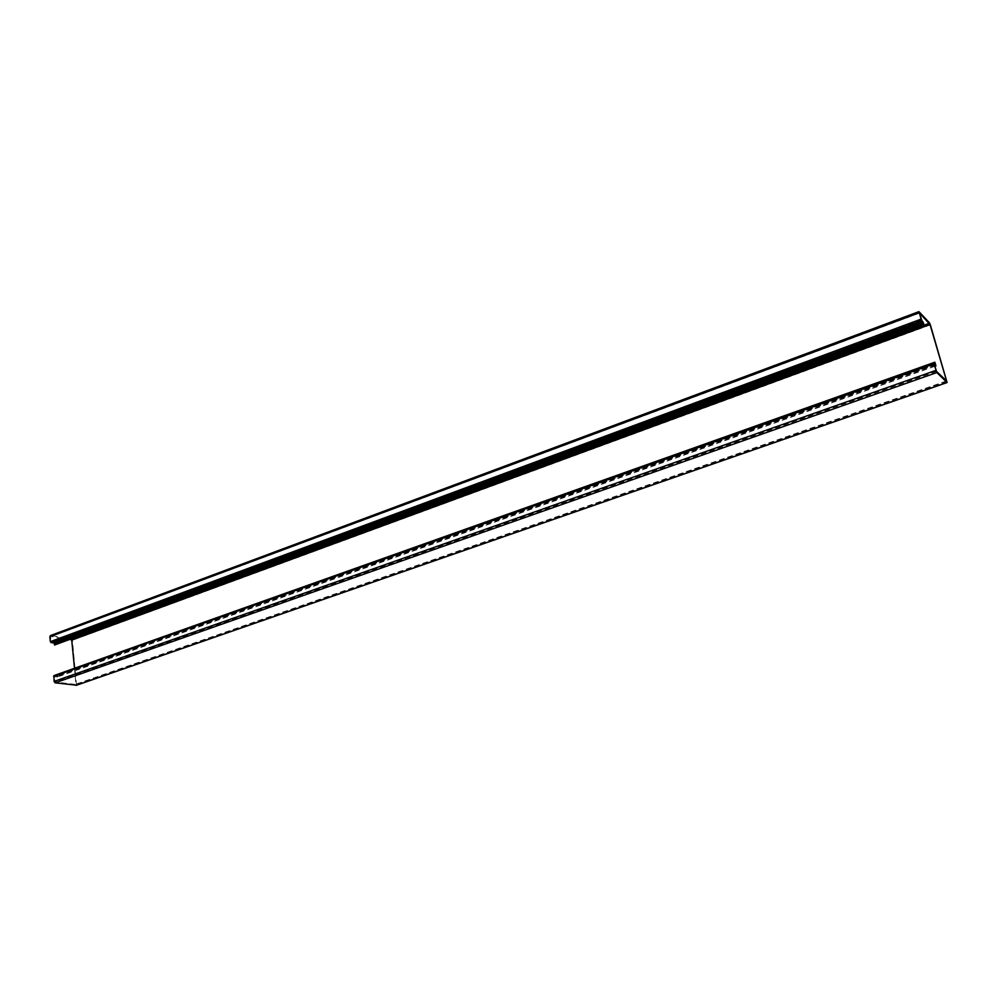 <?xml version="1.0" encoding="UTF-8"?>
<svg xmlns="http://www.w3.org/2000/svg" width="997" height="997" viewBox="0 0 997 997"><rect width="100%" height="100%" fill="white"/><g stroke="black" fill="none" stroke-linecap="round" stroke-linejoin="round"><path stroke-width="0.75" stroke-dasharray="4.99 3.74" d="M76.495 685.176L72.42 640.211L71.335 638.803L50.722 635.588L919.072 311.712M54.997 645.096L53.863 642.08L50.884 641.42L50.61 636.435L70.276 639.463M921.764 320.162L51.944 642.006M74.476 667.965L75.897 684.49L55.047 681.96L54.224 676.776L57.577 676.926L57.764 674.134L935.111 362.459M934.413 364.665L55.209 676.477M57.315 674.408L57.427 676.203L54.174 675.58M934.463 363.569L55.159 675.704M946.938 381.303L76.769 684.204M930.363 324.885L72.42 640.211M929.416 322.779L71.335 638.803M923.945 324.274L54.947 644.473M923.883 324.025L54.972 644.261M923.733 323.377L55.034 643.726M923.633 323.04L55.009 643.464M922.661 320.909L53.863 642.08M921.415 319.8L51.246 641.894M921.091 319.077L50.884 641.42M919.359 313.145L50.448 636.796M919.296 312.796L50.735 636.422M946.315 381.066L76.071 684.116M946.614 381.365L75.797 684.503M936.507 371.407L55.047 681.96M936.171 370.685L54.673 681.487M934.401 364.615L54.224 676.776M934.339 364.241L54.511 676.39M934.85 366.123L57.178 676.951M935.822 364.69L58.088 675.829M935.722 364.341L58.063 675.567M935.448 363.569L57.901 674.994M935.348 363.257L57.826 674.77M934.226 363.332L57.34 674.695M934.812 363.992L57.502 675.268M935.036 364.254L57.577 675.505M935.348 364.615L57.602 675.829M935.585 364.902L57.29 676.215M919.309 312.746L50.61 636.435M946.652 381.377L75.897 684.49M934.351 364.192L54.411 676.402M934.887 366.285L57.577 676.926M935.647 364.939L57.427 676.203"/><path stroke-width="1.5" d="M933.84 363.132L53.963 675.605L54.075 681.412L55.184 682.833L76.495 685.176M57.315 674.408L934.862 362.21L935.647 364.939L933.977 363.082L933.977 363.88L936.856 372.554L947.088 382.549L930.363 324.885L929.416 322.779L918.935 311.637L922.063 321.171L52.043 642.778L54.112 642.853L54.511 645.022L923.932 324.81L923.696 324.025L54.449 644.398M50.722 635.588L49.862 636.709L50.324 641.669L52.043 642.778M922.063 321.171L923.696 324.025M54.511 645.022L924.169 325.072L921.091 319.077L919.309 312.746L930.014 324.511L946.602 380.966L936.507 371.407L934.413 364.665M70.276 639.463L71.722 640.099L74.476 667.965M934.737 364.553L935.959 365.899L934.862 362.21M936.856 372.554L55.184 682.833M935.884 370.398L54.075 681.412M946.963 382.499L75.946 685.363M919.06 312.821L49.862 636.709M920.929 319.202L50.324 641.669M921.577 320.648L51.059 642.629M923.035 321.969L54.112 642.853M923.372 322.704L54.511 643.327M923.484 323.115L54.536 643.651M923.546 323.377L54.511 643.875M929.703 323.813L71.36 639.638M930.014 324.511L71.722 640.099M935.784 365.799L934.85 366.123M935.099 363.02L934.226 363.332M933.977 363.88L53.601 676.365M947.088 382.549L76.246 685.338M918.935 311.637L50.361 635.612M935.959 365.899L934.887 366.285M933.89 363.033L53.963 675.605"/></g></svg>
